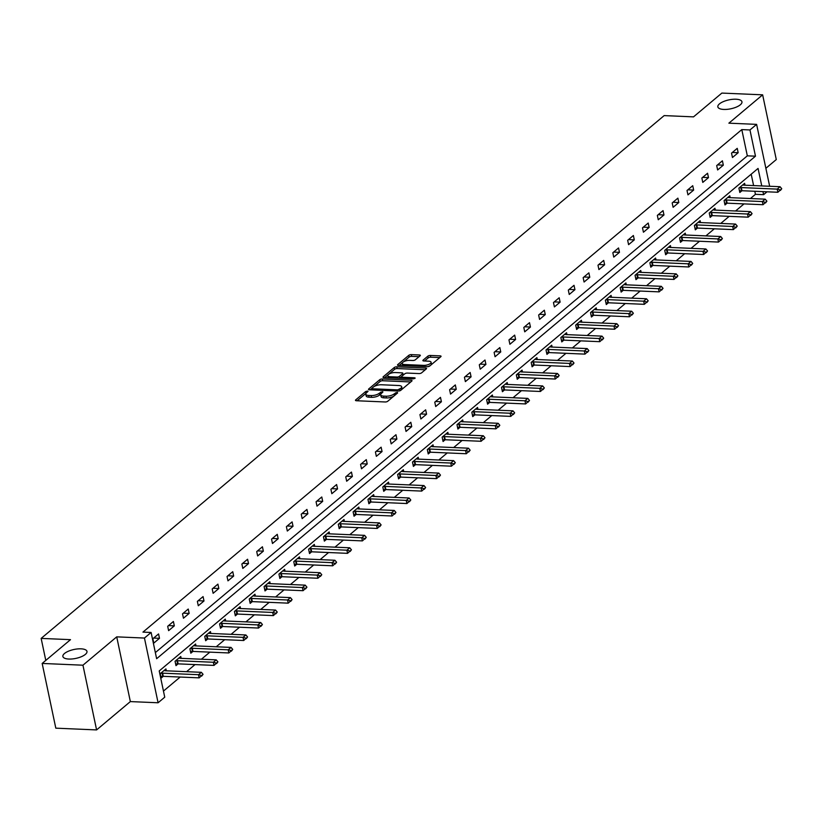 <?xml version="1.0" encoding="UTF-8"?>
<svg xmlns="http://www.w3.org/2000/svg" width="823" height="823" viewBox="0 0 823 823"><rect width="100%" height="100%" fill="white"/><g stroke="black" fill="none" stroke-linecap="round" stroke-linejoin="round"><path stroke-width="1.23" d="M367.408 391.059L365.628 391.563L355.711 399.885A1.893 0.7 -11.9 0 0 355.464 400.338A1.893 0.7 -11.9 0 0 356.38 400.739L385.205 401.974A1.893 0.7 -11.9 0 0 387.736 401.264L397.653 392.931L397.19 392.334L394.135 393.919A6.039 2.232 -11.9 0 1 386.018 396.202L383.621 396.1A6.039 2.232 -11.9 0 1 380.689 394.834A6.039 2.232 -11.9 0 1 381.481 393.373L382.932 391.974L382.294 391.697L379.238 393.281A6.039 2.232 -11.9 0 1 371.132 395.565L368.725 395.462A6.039 2.232 -11.9 0 1 365.803 394.196A6.039 2.232 -11.9 0 1 366.585 392.736L368.046 391.337L367.408 391.059M366.101 393.24L357.11 400.77M380.987 393.878L379.609 395.03L379.238 393.281M723.808 109.438A12.314 4.557 -11.9 0 0 736.318 107.103A12.314 4.557 -11.9 0 0 741.945 101.795A12.314 4.557 -11.9 0 0 735.978 99.223A12.314 4.557 -11.9 0 0 723.468 101.568A12.314 4.557 -11.9 0 0 717.841 106.877A12.314 4.557 -11.9 0 0 723.808 109.438M68.834 659.048A12.314 4.557 -11.9 0 0 81.354 656.713A12.314 4.557 -11.9 0 0 86.971 651.405A12.314 4.557 -11.9 0 0 81.014 648.833A12.314 4.557 -11.9 0 0 68.504 651.178A12.314 4.557 -11.9 0 0 62.877 656.487A12.314 4.557 -11.9 0 0 68.834 659.048M420.08 355.834A1.893 0.7 -11.9 0 0 420.327 355.371A1.893 0.7 -11.9 0 0 419.411 354.98L411.325 354.631A1.893 0.7 -11.9 0 0 408.784 355.341L397.766 364.589A1.893 0.7 -11.9 0 0 397.519 365.052A1.893 0.7 -11.9 0 0 398.435 365.443L427.26 366.677A1.893 0.7 -11.9 0 0 429.791 365.968L440.809 356.719A1.893 0.7 -11.9 0 0 441.056 356.266A1.893 0.7 -11.9 0 0 440.14 355.865L430.378 355.454A1.893 0.7 -11.9 0 0 427.847 356.164L423.125 360.124A1.893 0.7 -11.9 0 0 422.878 360.577A1.893 0.7 -11.9 0 0 423.794 360.968L428.639 361.184A5.051 1.872 -11.9 0 1 431.087 362.233A5.051 1.872 -11.9 0 1 428.773 364.414A5.051 1.872 -11.9 0 1 423.639 365.371L404.669 364.558A5.051 1.872 -11.9 0 1 402.221 363.499A5.051 1.872 -11.9 0 1 404.535 361.328A5.051 1.872 -11.9 0 1 409.669 360.361L412.827 360.505A1.893 0.7 -11.9 0 0 415.358 359.785L420.08 355.834M155.352 652.588L747.325 155.835L741.801 129.602L749.959 129.952L756.615 124.366L769.659 186.276M42.168 663.441L82.948 665.2L96.589 729.919L55.81 728.17L42.168 663.441L70.511 639.656L41.15 638.401L664.161 115.601L693.522 116.866L721.864 93.081L762.643 94.83L728.88 123.172L756.615 124.366M96.589 729.919L130.353 701.587L116.722 636.858L82.948 665.2M116.722 636.858L144.447 638.051L151.113 632.465L156.637 658.709L755.483 156.185L749.959 129.952M741.801 129.602L142.955 632.115L151.113 632.465M382.284 378.991A1.893 0.7 -11.9 0 0 379.753 379.712L368.735 388.95A1.893 0.7 -11.9 0 0 368.488 389.413A1.893 0.7 -11.9 0 0 369.404 389.804L398.229 391.048A1.893 0.7 -11.9 0 0 400.76 390.328L411.778 381.09A1.893 0.7 -11.9 0 0 412.025 380.627A1.893 0.7 -11.9 0 0 411.109 380.236L382.284 378.991L382.654 380.74A1.893 0.7 -11.9 0 0 380.123 381.461L374.012 386.584M383.251 376.769L394.268 367.531A1.893 0.7 -11.9 0 1 396.809 366.811L425.625 368.056A1.893 0.7 -11.9 0 1 426.54 368.447A1.893 0.7 -11.9 0 1 426.293 368.899L421.582 372.86A1.893 0.7 -11.9 0 1 419.041 373.57L407.354 373.076A1.893 0.7 -11.9 0 0 404.823 373.786L401.696 376.409A1.893 0.7 -11.9 0 0 401.449 376.872A1.893 0.7 -11.9 0 0 402.365 377.263L414.535 377.788L415.173 378.066L413.228 378.878L383.919 377.623A1.893 0.7 -11.9 0 1 383.004 377.232A1.893 0.7 -11.9 0 1 383.251 376.769L383.415 377.551M765.874 168.293L776.284 159.559L762.643 94.83M41.15 638.401L45.79 660.406M153.778 643.102L159.487 638.319L158.561 633.947L152.852 638.73L153.778 643.102M168.612 630.655L174.322 625.861L173.396 621.488L167.697 626.282L168.612 630.655M183.447 618.207L189.156 613.413L188.241 609.041L182.531 613.824L183.447 618.207M198.292 605.749L204.001 600.965L203.075 596.593L197.366 601.376L198.292 605.749M213.126 593.301L218.836 588.507L217.91 584.135L212.211 588.929L213.126 593.301M227.961 580.853L233.67 576.059L232.755 571.687L227.045 576.481L227.961 580.853M242.806 568.395L248.515 563.611L247.589 559.239L241.88 564.022L242.806 568.395M257.64 555.947L263.35 551.153L262.424 546.781L256.725 551.575L257.64 555.947M272.475 543.499L278.184 538.705L277.269 534.333L271.559 539.127L272.475 543.499M287.32 531.041L293.029 526.257L292.103 521.885L286.394 526.669L287.32 531.041M302.154 518.593L307.864 513.799L306.938 509.427L301.239 514.221L302.154 518.593M316.989 506.145L322.698 501.351L321.783 496.979L316.073 501.773L316.989 506.145M331.834 493.687L337.543 488.903L336.617 484.531L330.908 489.315L331.834 493.687M346.668 481.239L352.378 476.445L351.452 472.073L345.753 476.867L346.668 481.239M361.503 468.791L367.212 463.997L366.297 459.625L360.587 464.419L361.503 468.791M376.348 456.333L382.057 451.549L381.131 447.177L375.422 451.961L376.348 456.333M391.182 443.885L396.892 439.101L395.966 434.719L390.267 439.513L391.182 443.885M406.017 431.437L411.726 426.643L410.811 422.271L405.101 427.065L406.017 431.437M420.862 418.979L426.571 414.195L425.645 409.823L419.936 414.607L420.862 418.979M435.696 406.531L441.406 401.747L440.48 397.365L434.781 402.159L435.696 406.531M450.531 394.083L456.24 389.289L455.325 384.917L449.615 389.711L450.531 394.083M465.376 381.625L471.085 376.841L470.159 372.469L464.45 377.253L465.376 381.625M480.21 369.177L485.92 364.394L484.994 360.011L479.295 364.805L480.21 369.177M495.045 356.729L500.754 351.935L499.839 347.563L494.129 352.357L495.045 356.729M509.89 344.271L515.599 339.488L514.673 335.115L508.964 339.899L509.89 344.271M524.724 331.823L530.434 327.04L529.508 322.667L523.809 327.451L524.724 331.823M539.559 319.375L545.268 314.581L544.353 310.209L538.643 315.003L539.559 319.375M554.404 306.917L560.113 302.134L559.187 297.761L553.478 302.545L554.404 306.917M569.238 294.469L574.948 289.686L574.022 285.314L568.323 290.097L569.238 294.469M584.073 282.022L589.782 277.228L588.867 272.855L583.157 277.649L584.073 282.022M598.918 269.574L604.627 264.78L603.701 260.407L597.992 265.191L598.918 269.574M613.752 257.115L619.462 252.332L618.536 247.96L612.837 252.743L613.752 257.115M628.587 244.668L634.296 239.874L633.381 235.501L627.671 240.295L628.587 244.668M643.432 232.22L649.141 227.426L648.215 223.054L642.506 227.837L643.432 232.22M658.266 219.762L663.976 214.978L663.05 210.606L657.351 215.389L658.266 219.762M673.111 207.314L678.81 202.52L677.895 198.148L672.185 202.942L673.111 207.314M687.946 194.866L693.655 190.072L692.729 185.7L687.02 190.483L687.946 194.866M702.78 182.408L708.49 177.624L707.564 173.252L701.865 178.035L702.78 182.408M717.625 169.96L723.324 165.166L722.409 160.794L716.699 165.588L717.625 169.96M732.46 157.512L738.169 152.718L737.243 148.346L731.534 153.14L732.46 157.512M163.458 691.073L180.186 677.041M186.574 671.681L195.02 664.593M201.409 659.233L209.855 652.135M216.243 646.775L224.7 639.687M231.088 634.327L239.534 627.239M245.923 621.879L254.369 614.781M260.757 609.421L269.214 602.333M275.602 596.973L284.048 589.885M290.437 584.525L298.883 577.437M305.271 572.067L313.728 564.979M320.116 559.619L328.562 552.531M334.951 547.172L343.397 540.083M349.785 534.713L358.242 527.625M364.63 522.266L373.076 515.177M379.465 509.818L387.911 502.73M394.299 497.359L402.756 490.271M409.144 484.912L417.59 477.824M423.979 472.464L432.425 465.376M438.813 460.006L447.27 452.917M453.658 447.558L462.104 440.47M468.493 435.11L476.939 428.022M483.327 422.652L491.784 415.564M498.172 410.204L506.618 403.116M513.007 397.756L521.453 390.668M527.841 385.298L536.298 378.21M542.686 372.85L551.132 365.762M557.521 360.402L565.967 353.314M572.355 347.944L580.812 340.856M587.2 335.496L595.646 328.408M602.035 323.048L610.481 315.96M616.869 310.59L625.326 303.502M631.714 298.142L640.16 291.054M646.549 285.694L654.995 278.606M661.394 273.236L669.84 266.148M676.228 260.788L684.674 253.7M691.063 248.34L699.509 241.252M705.908 235.892L714.354 228.794M720.742 223.434L729.188 216.346M735.577 210.986L744.023 203.898M750.422 198.538L755.442 194.321L754.794 191.265M753.601 185.587L751.193 174.198M166.328 670.807L165.937 668.924L160.228 673.718L161.143 678.09L163.263 676.311M181.163 658.359L180.772 656.476L175.062 661.27L175.988 665.642L178.097 663.863M196.008 645.911L195.607 644.028L189.907 648.812L190.823 653.184L192.942 651.415M210.842 633.453L210.451 631.57L204.742 636.364L205.657 640.736L207.777 638.957M225.677 621.005L225.286 619.122L219.576 623.916L220.502 628.288L222.611 626.509L258.535 628.052L257.866 624.904L260.726 622.507L224.833 620.964A1.924 0.71 168.1 0 1 224.391 620.912L223.434 620.676M240.522 608.557L240.121 606.674L234.421 611.458L235.337 615.83L237.456 614.061M255.356 596.099L254.965 594.216L249.256 599.01L250.171 603.382L252.291 601.613L288.215 603.156L287.546 599.998L290.406 597.611L254.513 596.068A1.924 0.71 168.1 0 1 254.06 596.006L253.114 595.77M270.191 583.651L269.8 581.768L264.09 586.562L265.016 590.935L267.125 589.155M285.036 571.203L284.635 569.321L278.935 574.104L279.851 578.476L281.97 576.707L317.884 578.25L317.225 575.102L320.075 572.705L284.192 571.162A1.924 0.71 168.1 0 1 283.74 571.1L282.783 570.874M299.87 558.745L299.479 556.862L293.77 561.656L294.685 566.029L296.805 564.259M314.705 546.297L314.314 544.415L308.604 549.208L309.53 553.581L311.639 551.801L347.563 553.344L346.894 550.196L349.754 547.799L313.861 546.266A1.924 0.71 168.1 0 1 313.419 546.205L312.462 545.968M329.55 533.849L329.149 531.967L323.449 536.75L324.365 541.123L326.484 539.353M344.384 521.391L343.993 519.508L338.284 524.302L339.199 528.675L341.319 526.905L377.243 528.448L376.574 525.3L379.434 522.903L343.541 521.36A1.924 0.71 168.1 0 1 343.088 521.298L342.142 521.072M359.219 508.943L358.828 507.061L353.118 511.855L354.044 516.227L356.153 514.447M374.064 496.495L373.663 494.613L367.963 499.396L368.879 503.769L370.998 501.999L406.912 503.542L406.253 500.394L409.103 497.997L373.22 496.454A1.924 0.71 168.1 0 1 372.768 496.403L371.811 496.166M388.898 484.037L388.507 482.155L382.798 486.949L383.713 491.321L385.833 489.551M403.743 471.589L403.342 469.707L397.632 474.501L398.558 478.873L400.667 477.093M418.578 459.141L418.177 457.259L412.477 462.042L413.393 466.415L415.512 464.645M433.412 446.683L433.021 444.801L427.312 449.595L428.227 453.967L430.347 452.197M448.257 434.235L447.856 432.353L442.146 437.147L443.072 441.519L445.181 439.739L481.105 441.282L480.447 438.134L483.296 435.748L447.403 434.205A1.924 0.71 168.1 0 1 446.961 434.143L446.004 433.906M463.092 421.788L462.691 419.905L456.991 424.689L457.907 429.061L460.026 427.291M477.926 409.329L477.535 407.457L471.826 412.241L472.741 416.613L474.861 414.843L510.785 416.387L510.116 413.239L512.976 410.842L477.083 409.298A1.924 0.71 168.1 0 1 476.63 409.237L475.684 409.01M492.771 396.881L492.37 394.999L486.66 399.793L487.586 404.165L489.695 402.385M507.606 384.434L507.205 382.551L501.505 387.335L502.421 391.707L504.54 389.937L540.454 391.481L539.795 388.333L542.645 385.936L506.762 384.392A1.924 0.71 168.1 0 1 506.31 384.341L505.353 384.104M522.44 371.986L522.049 370.103L516.34 374.887L517.255 379.259L519.375 377.49M537.285 359.528L536.884 357.645L531.174 362.439L532.1 366.811L534.209 365.031L570.133 366.574L569.475 363.427L572.324 361.04L536.431 359.497A1.924 0.71 168.1 0 1 535.989 359.435L535.032 359.198M552.12 347.08L551.719 345.197L546.019 349.981L546.935 354.363L549.054 352.583M566.954 334.632L566.563 332.749L560.854 337.533L561.77 341.905L563.889 340.136L599.813 341.679L599.144 338.531L602.004 336.134L566.111 334.591A1.924 0.71 168.1 0 1 565.658 334.529L564.712 334.303M581.799 322.174L581.398 320.291L575.689 325.085L576.614 329.457L578.723 327.677M596.634 309.726L596.233 307.843L590.533 312.627L591.449 317.009L593.568 315.23L629.482 316.773L628.823 313.625L631.673 311.228L595.79 309.685A1.924 0.71 168.1 0 1 595.338 309.633L594.381 309.397M611.468 297.278L611.077 295.395L605.368 300.179L606.284 304.551L608.403 302.782M626.313 284.82L625.912 282.937L620.203 287.731L621.128 292.103L623.237 290.324M641.148 272.372L640.747 270.489L635.047 275.273L635.963 279.655L638.082 277.876M655.982 259.924L655.592 258.041L649.882 262.825L650.798 267.197L652.917 265.428M670.827 247.466L670.426 245.583L664.717 250.377L665.642 254.749L667.751 252.97L703.675 254.513L703.017 251.365L705.867 248.978L669.973 247.435A1.924 0.71 168.1 0 1 669.531 247.373L668.574 247.137M685.662 235.018L685.261 233.135L679.561 237.919L680.477 242.301L682.596 240.522M700.496 222.57L700.106 220.687L694.396 225.471L695.312 229.843L697.431 228.074L733.355 229.617L732.686 226.469L735.546 224.072L699.653 222.529A1.924 0.71 168.1 0 1 699.2 222.467L698.254 222.241M715.341 210.112L714.94 208.229L709.231 213.023L710.156 217.395L712.265 215.616M730.176 197.664L729.775 195.781L724.075 200.575L724.991 204.948L727.11 203.168L763.024 204.711L762.365 201.563L765.215 199.166L729.332 197.623A1.924 0.71 168.1 0 1 728.88 197.571L727.923 197.335M745.01 185.216L744.62 183.334L738.91 188.117L739.826 192.489L741.945 190.72M767.026 191.8L763.6 194.67L762.952 191.625M755.442 194.321L763.6 194.67M761.759 185.936L758.065 168.427L159.22 670.951L164.744 697.184L158.088 702.77L144.447 638.051M130.353 701.587L158.088 702.77M747.325 155.835L755.483 156.185M159.487 638.319L153.644 638.062M174.322 625.861L168.489 625.614M189.156 613.413L183.323 613.166M204.001 600.965L198.158 600.708M218.836 588.507L213.003 588.26M233.67 576.059L227.837 575.812M248.515 563.611L242.672 563.354M263.35 551.153L257.517 550.906M278.184 538.705L272.351 538.458M293.029 526.257L287.186 526M307.864 513.799L302.031 513.552M322.698 501.351L316.865 501.104M337.543 488.903L331.7 488.646M352.378 476.445L346.545 476.198M367.212 463.997L361.379 463.75M382.057 451.549L376.214 451.292M396.892 439.101L391.059 438.844M411.726 426.643L405.893 426.396M426.571 414.195L420.728 413.948M441.406 401.747L435.573 401.49M456.24 389.289L450.407 389.042M471.085 376.841L465.242 376.595M485.92 364.394L480.087 364.136M500.754 351.935L494.921 351.688M515.599 339.488L509.756 339.241M530.434 327.04L524.601 326.782M545.268 314.581L539.435 314.335M560.113 302.134L554.27 301.887M574.948 289.686L569.115 289.429M589.782 277.228L583.949 276.981M604.627 264.78L598.784 264.533M619.462 252.332L613.629 252.075M634.296 239.874L628.463 239.627M649.141 227.426L643.298 227.179M663.976 214.978L658.143 214.721M678.81 202.52L672.977 202.273M693.655 190.072L687.812 189.825M708.49 177.624L702.657 177.367M723.324 165.166L717.491 164.919M738.169 152.718L732.326 152.471M365.803 394.196L366.163 395.945A6.039 2.232 -11.9 0 0 369.095 397.211L368.725 395.462M379.609 395.03A6.039 2.232 -11.9 0 1 371.492 397.314L369.095 397.211M380.689 394.834L381.059 396.593A6.039 2.232 -11.9 0 0 383.981 397.848L383.621 396.1M393.847 396.13A6.039 2.232 -11.9 0 1 386.388 397.951L383.981 397.848M410.749 381.954L382.654 380.74M371.831 388.415L370.134 389.835M372.006 388.189L372.469 388.785L397.766 389.876L400.904 388.24A6.039 2.232 -11.9 0 0 401.686 386.769A6.039 2.232 -11.9 0 0 398.764 385.514L381.471 384.763A6.039 2.232 -11.9 0 0 373.354 387.057L372.006 388.189M401.737 389.505A6.039 2.232 -11.9 0 0 402.056 388.518L401.686 386.769M384.65 377.654L388.271 374.619M388.641 374.311L394.639 369.28L394.268 367.531M425.265 369.774L397.17 368.56A1.893 0.7 -11.9 0 0 394.639 369.28M395.225 372.552A5.051 1.872 -11.9 0 0 390.092 373.508A5.051 1.872 -11.9 0 0 387.787 375.689A5.051 1.872 -11.9 0 0 390.236 376.739L396.912 377.027A1.893 0.7 -11.9 0 0 399.453 376.317L402.581 373.693A1.893 0.7 -11.9 0 0 402.828 373.231A1.893 0.7 -11.9 0 0 401.912 372.84L395.225 372.552M387.787 375.689L388.158 377.438A5.051 1.872 -11.9 0 0 388.363 377.819M399.474 378.292A1.893 0.7 -11.9 0 0 399.824 378.066L399.453 376.317M401.47 376.677L399.824 378.066M403.167 375.175A1.893 0.7 -11.9 0 0 403.198 374.979L402.828 373.231M402.221 363.499L402.591 365.247A5.051 1.872 -11.9 0 0 402.797 365.628M427.631 366.677A5.051 1.872 -11.9 0 0 430.182 365.638M431.221 364.774A5.051 1.872 -11.9 0 0 431.458 363.982L431.087 362.233M439.78 357.583L430.748 357.203A1.893 0.7 -11.9 0 0 428.207 357.912L424.524 360.999M419.041 356.698L411.695 356.38A1.893 0.7 -11.9 0 0 409.154 357.089L403.486 361.853M402.457 362.717L399.176 365.474M160.814 676.516L162.759 676.331A1.924 0.71 168.1 0 1 163.293 676.321L199.187 677.854L198.518 674.706L201.378 672.319L165.485 670.776A1.924 0.71 168.1 0 1 165.032 670.714L164.075 670.478M201.738 676.043L203.055 674.315L199.187 677.854M160.701 673.317L162.09 673.183A1.924 0.71 168.1 0 1 162.635 673.173L198.518 674.706L201.635 675.518M201.378 672.319L203.055 674.315M175.659 664.068L177.593 663.883A1.924 0.71 168.1 0 1 178.128 663.863L214.021 665.406L213.352 662.258L216.212 659.861L180.319 658.318A1.924 0.71 168.1 0 1 179.877 658.266L178.92 658.03M216.583 663.585L217.9 661.867L214.021 665.406M175.546 660.869L176.924 660.735A1.924 0.71 168.1 0 1 177.47 660.715L213.352 662.258L216.47 663.06M216.212 659.861L217.9 661.867M190.494 651.61L192.428 651.435A1.924 0.71 168.1 0 1 192.973 651.415L228.856 652.958L228.197 649.81L231.047 647.413L195.164 645.87A1.924 0.71 168.1 0 1 194.712 645.808L193.755 645.582M231.417 651.137L232.734 649.419L228.856 652.958M190.38 648.411L191.769 648.277A1.924 0.71 168.1 0 1 192.304 648.267L228.197 649.81L231.304 650.612M231.047 647.413L232.734 649.419M205.328 639.162L207.273 638.977A1.924 0.71 168.1 0 1 207.808 638.967L243.701 640.51L243.032 637.352L245.892 634.965L209.999 633.422A1.924 0.71 168.1 0 1 209.546 633.36L208.589 633.124M246.252 638.689L247.569 636.961L243.701 640.51M205.215 635.963L206.604 635.829A1.924 0.71 168.1 0 1 207.149 635.819L243.032 637.352L246.149 638.164M245.892 634.965L247.569 636.961M261.097 626.231L262.414 624.513L258.535 628.052M220.06 623.515L221.438 623.381A1.924 0.71 168.1 0 1 221.984 623.361L257.866 624.904L260.984 625.706M220.173 626.715L222.107 626.529A1.924 0.71 168.1 0 1 222.642 626.509L221.984 623.361M260.726 622.507L262.414 624.513M235.008 614.256L236.942 614.081A1.924 0.71 168.1 0 1 237.487 614.061L273.37 615.604L272.711 612.456L275.561 610.059L239.678 608.516A1.924 0.71 168.1 0 1 239.226 608.454L238.269 608.228M275.931 613.783L277.248 612.065L273.37 615.604M234.894 611.057L236.283 610.923A1.924 0.71 168.1 0 1 236.818 610.913L272.711 612.456L275.818 613.258M275.561 610.059L277.248 612.065M290.766 601.335L292.083 599.607L288.215 603.156M249.729 598.609L251.118 598.475A1.924 0.71 168.1 0 1 251.663 598.465L287.546 599.998L290.663 600.811M249.842 601.808L251.787 601.623A1.924 0.71 168.1 0 1 252.322 601.613L251.663 598.465M290.406 597.611L292.083 599.607M264.687 589.361L266.621 589.175A1.924 0.71 168.1 0 1 267.156 589.155L303.049 590.698L302.38 587.55L305.24 585.153L269.347 583.61A1.924 0.71 168.1 0 1 268.905 583.558L267.948 583.322M305.611 588.877L306.928 587.159L303.049 590.698M264.574 586.161L265.952 586.027A1.924 0.71 168.1 0 1 266.498 586.007L302.38 587.55L305.498 588.352M305.24 585.153L306.928 587.159M320.445 576.429L321.762 574.711L317.884 578.25M279.409 573.703L280.797 573.569A1.924 0.71 168.1 0 1 281.332 573.559L317.225 575.102L320.332 575.905M279.522 576.902L281.456 576.728A1.924 0.71 168.1 0 1 282.001 576.707L281.332 573.559M320.075 572.705L321.762 574.711M294.356 564.455L296.301 564.269A1.924 0.71 168.1 0 1 296.836 564.259L332.729 565.802L332.06 562.654L334.92 560.257L299.027 558.714A1.924 0.71 168.1 0 1 298.574 558.652L297.628 558.426M335.28 563.981L336.597 562.253L332.729 565.802M294.243 561.255L295.632 561.121A1.924 0.71 168.1 0 1 296.177 561.111L332.06 562.654L335.177 563.457M334.92 560.257L336.597 562.253M350.125 551.523L351.442 549.805L347.563 553.344M309.088 548.807L310.466 548.674A1.924 0.71 168.1 0 1 311.012 548.653L346.894 550.196L350.012 550.999M309.201 552.007L311.135 551.822A1.924 0.71 168.1 0 1 311.67 551.801L311.012 548.653M349.754 547.799L351.442 549.805M324.036 539.549L325.97 539.374A1.924 0.71 168.1 0 1 326.515 539.353L362.398 540.896L361.739 537.748L364.589 535.351L328.706 533.808A1.924 0.71 168.1 0 1 328.254 533.746L327.297 533.52M364.959 539.075L366.276 537.357L362.398 540.896M323.923 536.349L325.311 536.226A1.924 0.71 168.1 0 1 325.846 536.205L361.739 537.748L364.846 538.551M364.589 535.351L366.276 537.357M379.794 526.627L381.111 524.899L377.243 528.448M338.757 523.901L340.146 523.767A1.924 0.71 168.1 0 1 340.691 523.757L376.574 525.3L379.691 526.103M338.87 527.101L340.815 526.915A1.924 0.71 168.1 0 1 341.35 526.905L340.691 523.757M379.434 522.903L381.111 524.899M353.715 514.653L355.649 514.468A1.924 0.71 168.1 0 1 356.184 514.447L392.077 515.99L391.409 512.842L394.268 510.445L358.375 508.912A1.924 0.71 168.1 0 1 357.933 508.851L356.976 508.614M394.639 514.169L395.956 512.451L392.077 515.99M353.602 511.453L354.98 511.32A1.924 0.71 168.1 0 1 355.526 511.299L391.409 512.842L394.526 513.645M394.268 510.445L395.956 512.451M409.473 501.721L410.79 500.003L406.912 503.542M368.437 498.995L369.825 498.872A1.924 0.71 168.1 0 1 370.36 498.851L406.253 500.394L409.36 501.197M368.55 502.205L370.484 502.02A1.924 0.71 168.1 0 1 371.029 501.999L370.36 498.851M409.103 497.997L410.79 500.003M383.384 489.747L385.329 489.562A1.924 0.71 168.1 0 1 385.864 489.551L421.757 491.094L421.088 487.946L423.948 485.549L388.055 484.006A1.924 0.71 168.1 0 1 387.602 483.945L386.656 483.718M424.308 489.274L425.625 487.545L421.757 491.094M383.271 486.547L384.66 486.414A1.924 0.71 168.1 0 1 385.205 486.403L421.088 487.946L424.205 488.749M423.948 485.549L425.625 487.545M398.229 477.299L400.163 477.114A1.924 0.71 168.1 0 1 400.698 477.093L436.591 478.636L435.923 475.488L438.782 473.091L402.889 471.558A1.924 0.71 168.1 0 1 402.447 471.497L401.49 471.26M439.153 476.815L440.47 475.097L436.591 478.636M398.116 474.099L399.494 473.966A1.924 0.71 168.1 0 1 400.04 473.945L435.923 475.488L439.04 476.291M438.782 473.091L440.47 475.097M413.064 464.851L414.998 464.666A1.924 0.71 168.1 0 1 415.543 464.645L451.426 466.188L450.767 463.04L453.617 460.643L417.734 459.1A1.924 0.71 168.1 0 1 417.282 459.049L416.325 458.812M453.987 464.367L455.304 462.649L451.426 466.188M412.951 461.641L414.339 461.518A1.924 0.71 168.1 0 1 414.874 461.497L450.767 463.04L453.874 463.843M453.617 460.643L455.304 462.649M427.898 452.393L429.843 452.208A1.924 0.71 168.1 0 1 430.378 452.197L466.271 453.74L465.602 450.593L468.462 448.196L432.569 446.652A1.924 0.71 168.1 0 1 432.116 446.591L431.17 446.364M468.822 451.92L470.139 450.191L466.271 453.74M427.785 449.193L429.174 449.06A1.924 0.71 168.1 0 1 429.719 449.049L465.602 450.593L468.719 451.395M468.462 448.196L470.139 450.191M483.667 439.461L484.984 437.743L481.105 441.282M442.63 436.746L444.009 436.612A1.924 0.71 168.1 0 1 444.554 436.591L480.447 438.134L483.554 438.937M442.743 439.945L444.677 439.76A1.924 0.71 168.1 0 1 445.212 439.739L444.554 436.591M483.296 435.748L484.984 437.743M457.578 427.497L459.512 427.312A1.924 0.71 168.1 0 1 460.057 427.291L495.94 428.834L495.281 425.686L498.131 423.289L462.248 421.746A1.924 0.71 168.1 0 1 461.796 421.695L460.839 421.458M498.501 427.014L499.818 425.296L495.94 428.834M457.465 424.287L458.853 424.164A1.924 0.71 168.1 0 1 459.388 424.143L495.281 425.686L498.388 426.489M498.131 423.289L499.818 425.296M513.336 414.566L514.653 412.837L510.785 416.387M472.299 411.839L473.688 411.706A1.924 0.71 168.1 0 1 474.233 411.695L510.116 413.239L513.233 414.041M472.412 415.039L474.357 414.854A1.924 0.71 168.1 0 1 474.892 414.843L474.233 411.695M512.976 410.842L514.653 412.837M487.257 402.591L489.191 402.406A1.924 0.71 168.1 0 1 489.726 402.385L525.619 403.928L524.961 400.78L527.81 398.394L491.917 396.851A1.924 0.71 168.1 0 1 491.475 396.789L490.518 396.552M528.181 402.118L529.498 400.389L525.619 403.928M487.144 399.392L488.523 399.258A1.924 0.71 168.1 0 1 489.068 399.237L524.961 400.78L528.068 401.583M527.81 398.394L529.498 400.389M543.015 389.66L544.332 387.942L540.454 391.481M501.979 386.933L503.367 386.81A1.924 0.71 168.1 0 1 503.902 386.789L539.795 388.333L542.902 389.135M502.092 390.143L504.026 389.958A1.924 0.71 168.1 0 1 504.571 389.937L503.902 386.789M542.645 385.936L544.332 387.942M516.926 377.685L518.871 377.5A1.924 0.71 168.1 0 1 519.406 377.49L555.299 379.033L554.63 375.885L557.49 373.488L521.597 371.945A1.924 0.71 168.1 0 1 521.144 371.883L520.198 371.657M557.85 377.212L559.167 375.483L555.299 379.033M516.813 374.486L518.202 374.352A1.924 0.71 168.1 0 1 518.747 374.342L554.63 375.885L557.747 376.687M557.49 373.488L559.167 375.483M572.695 364.764L574.012 363.036L570.133 366.574M531.658 362.038L533.037 361.904A1.924 0.71 168.1 0 1 533.582 361.883L569.475 363.427L572.582 364.239M531.771 365.237L533.705 365.052A1.924 0.71 168.1 0 1 534.24 365.031L533.582 361.883M572.324 361.04L574.012 363.036M546.606 352.789L548.54 352.604A1.924 0.71 168.1 0 1 549.085 352.583L584.968 354.127L584.309 350.979L587.159 348.582L551.276 347.039A1.924 0.71 168.1 0 1 550.824 346.987L549.867 346.75M587.529 352.306L588.846 350.588L584.968 354.127M546.493 349.58L547.881 349.456A1.924 0.71 168.1 0 1 548.416 349.436L584.309 350.979L587.416 351.781M587.159 348.582L588.846 350.588M602.364 339.858L603.681 338.14L599.813 341.679M561.327 337.132L562.716 336.998A1.924 0.71 168.1 0 1 563.261 336.988L599.144 338.531L602.261 339.333M561.44 340.331L563.385 340.146A1.924 0.71 168.1 0 1 563.92 340.136L563.261 336.988M602.004 336.134L603.681 338.14M576.285 327.883L578.219 327.698A1.924 0.71 168.1 0 1 578.754 327.688L614.647 329.221L613.989 326.073L616.839 323.686L580.945 322.143A1.924 0.71 168.1 0 1 580.503 322.081L579.546 321.844M617.209 327.41L618.526 325.682L614.647 329.221M576.172 324.684L577.561 324.55A1.924 0.71 168.1 0 1 578.096 324.529L613.989 326.073L617.096 326.885M616.839 323.686L618.526 325.682M632.043 314.952L633.36 313.234L629.482 316.773M591.007 312.236L592.395 312.102A1.924 0.71 168.1 0 1 592.93 312.082L628.823 313.625L631.93 314.427M591.12 315.435L593.054 315.25A1.924 0.71 168.1 0 1 593.599 315.23L592.93 312.082M631.673 311.228L633.36 313.234M605.954 302.977L607.899 302.792A1.924 0.71 168.1 0 1 608.434 302.782L644.327 304.325L643.658 301.177L646.518 298.78L610.625 297.237A1.924 0.71 168.1 0 1 610.172 297.175L609.226 296.949M646.878 302.504L648.195 300.786L644.327 304.325M605.841 299.778L607.23 299.644A1.924 0.71 168.1 0 1 607.775 299.634L643.658 301.177L646.775 301.979M646.518 298.78L648.195 300.786M620.799 290.529L622.733 290.344A1.924 0.71 168.1 0 1 623.268 290.334L659.161 291.867L658.503 288.719L661.353 286.332L625.459 284.789A1.924 0.71 168.1 0 1 625.017 284.727L624.06 284.491M661.723 290.056L663.04 288.328L659.161 291.867M620.686 287.33L622.075 287.196A1.924 0.71 168.1 0 1 622.61 287.176L658.503 288.719L661.61 289.531M661.353 286.332L663.04 288.328M635.634 278.081L637.568 277.896A1.924 0.71 168.1 0 1 638.113 277.876L673.996 279.419L673.337 276.271L676.187 273.874L640.304 272.331A1.924 0.71 168.1 0 1 639.852 272.279L638.895 272.043M676.557 277.598L677.874 275.88L673.996 279.419M635.521 274.882L636.909 274.748A1.924 0.71 168.1 0 1 637.444 274.728L673.337 276.271L676.444 277.073M676.187 273.874L677.874 275.88M650.468 265.623L652.413 265.438A1.924 0.71 168.1 0 1 652.948 265.428L688.841 266.971L688.172 263.823L691.032 261.426L655.139 259.883A1.924 0.71 168.1 0 1 654.686 259.821L653.74 259.595M691.392 265.15L692.709 263.432L688.841 266.971M650.355 262.424L651.744 262.29A1.924 0.71 168.1 0 1 652.289 262.28L688.172 263.823L691.289 264.625M691.032 261.426L692.709 263.432M706.237 252.702L707.554 250.974L703.675 254.513M665.2 249.976L666.589 249.842A1.924 0.71 168.1 0 1 667.124 249.832L703.017 251.365L706.124 252.177M665.313 253.175L667.247 252.99A1.924 0.71 168.1 0 1 667.782 252.98L667.124 249.832M705.867 248.978L707.554 250.974M680.148 240.728L682.082 240.542A1.924 0.71 168.1 0 1 682.627 240.522L718.51 242.065L717.851 238.917L720.701 236.52L684.818 234.977A1.924 0.71 168.1 0 1 684.366 234.925L683.409 234.689M721.071 240.244L722.388 238.526L718.51 242.065M680.035 237.528L681.423 237.394A1.924 0.71 168.1 0 1 681.958 237.374L717.851 238.917L720.958 239.719M720.701 236.52L722.388 238.526M735.906 227.796L737.223 226.078L733.355 229.617M694.869 225.07L696.258 224.936A1.924 0.71 168.1 0 1 696.803 224.926L732.686 226.469L735.803 227.271M694.982 228.269L696.927 228.094A1.924 0.71 168.1 0 1 697.462 228.074L696.803 224.926M735.546 224.072L737.223 226.078M709.827 215.821L711.761 215.636A1.924 0.71 168.1 0 1 712.296 215.626L748.189 217.169L747.531 214.011L750.381 211.624L714.487 210.081A1.924 0.71 168.1 0 1 714.045 210.019L713.088 209.783M750.751 215.348L752.068 213.62L748.189 217.169M709.714 212.622L711.103 212.488A1.924 0.71 168.1 0 1 711.638 212.478L747.531 214.011L750.638 214.824M750.381 211.624L752.068 213.62M765.585 202.89L766.902 201.172L763.024 204.711M724.549 200.174L725.937 200.04A1.924 0.71 168.1 0 1 726.472 200.02L762.365 201.563L765.472 202.365M724.662 203.374L726.596 203.188A1.924 0.71 168.1 0 1 727.141 203.168L726.472 200.02M765.215 199.166L766.902 201.172M739.496 190.915L741.441 190.741A1.924 0.71 168.1 0 1 741.976 190.72L777.869 192.263L777.2 189.115L780.06 186.718L744.167 185.175A1.924 0.71 168.1 0 1 743.714 185.113L742.768 184.887M780.42 190.442L781.737 188.724L777.869 192.263M739.383 187.716L740.772 187.582A1.924 0.71 168.1 0 1 741.317 187.572L777.2 189.115L780.317 189.918M780.06 186.718L781.737 188.724M365.998 393.312L365.628 391.563M395.77 394.515L395.41 392.838M380.895 393.95L380.524 392.201M371.492 397.314L371.132 395.565M386.388 397.951L386.018 396.202M394.484 395.596L394.135 393.919M355.875 400.657L355.711 399.885M411.366 381.43L411.109 380.236M368.899 389.732L368.735 388.95M380.123 381.461L379.753 379.712M372.716 389.948L372.469 388.785M398.013 391.038L397.766 389.876M399.844 390.802L399.546 389.372M401.254 389.917L400.904 388.24M397.17 368.56L396.809 366.811M425.882 369.249L425.625 368.056M402.601 378.426L402.365 377.263M414.699 378.57L414.535 377.788M390.472 377.901L390.236 376.739M397.159 378.189L396.912 377.027M402.931 375.37L402.581 373.693M404.916 365.721L404.669 364.558M423.886 366.533L423.639 365.371M423.289 360.896L423.125 360.124M428.207 357.912L427.847 356.164M430.748 357.203L430.378 355.454M440.398 357.069L440.14 355.865M397.931 365.371L397.766 364.589M409.154 357.089L408.784 355.341M411.695 356.38L411.325 354.631M419.658 356.174L419.411 354.98M163.293 676.321L162.635 673.173M162.759 676.331L162.09 673.183M178.128 663.863L177.47 660.715M177.593 663.883L176.924 660.735M192.973 651.415L192.304 648.267M192.428 651.435L191.769 648.277M207.808 638.967L207.149 635.819M207.273 638.977L206.604 635.829M222.107 626.529L221.438 623.381M237.487 614.061L236.818 610.913M236.942 614.081L236.283 610.923M251.787 601.623L251.118 598.475M267.156 589.155L266.498 586.007M266.621 589.175L265.952 586.027M281.456 576.728L280.797 573.569M296.836 564.259L296.177 561.111M296.301 564.269L295.632 561.121M311.135 551.822L310.466 548.674M326.515 539.353L325.846 536.205M325.97 539.374L325.311 536.226M340.815 526.915L340.146 523.767M356.184 514.447L355.526 511.299M355.649 514.468L354.98 511.32M370.484 502.02L369.825 498.872M385.864 489.551L385.205 486.403M385.329 489.562L384.66 486.414M400.698 477.093L400.04 473.945M400.163 477.114L399.494 473.966M415.543 464.645L414.874 461.497M414.998 464.666L414.339 461.518M430.378 452.197L429.719 449.049M429.843 452.208L429.174 449.06M444.677 439.76L444.009 436.612M460.057 427.291L459.388 424.143M459.512 427.312L458.853 424.164M474.357 414.854L473.688 411.706M489.726 402.385L489.068 399.237M489.191 402.406L488.523 399.258M504.026 389.958L503.367 386.81M519.406 377.49L518.747 374.342M518.871 377.5L518.202 374.352M533.705 365.052L533.037 361.904M549.085 352.583L548.416 349.436M548.54 352.604L547.881 349.456M563.385 340.146L562.716 336.998M578.754 327.688L578.096 324.529M578.219 327.698L577.561 324.55M593.054 315.25L592.395 312.102M608.434 302.782L607.775 299.634M607.899 302.792L607.23 299.644M623.268 290.334L622.61 287.176M622.733 290.344L622.075 287.196M638.113 277.876L637.444 274.728M637.568 277.896L636.909 274.748M652.948 265.428L652.289 262.28M652.413 265.438L651.744 262.29M667.247 252.99L666.589 249.842M682.627 240.522L681.958 237.374M682.082 240.542L681.423 237.394M696.927 228.094L696.258 224.936M712.296 215.626L711.638 212.478M711.761 215.636L711.103 212.488M726.596 203.188L725.937 200.04M741.976 190.72L741.317 187.572M741.441 190.741L740.772 187.582M372.13 389.927L371.831 388.507M401.768 378.395L401.449 376.872"/></g></svg>
